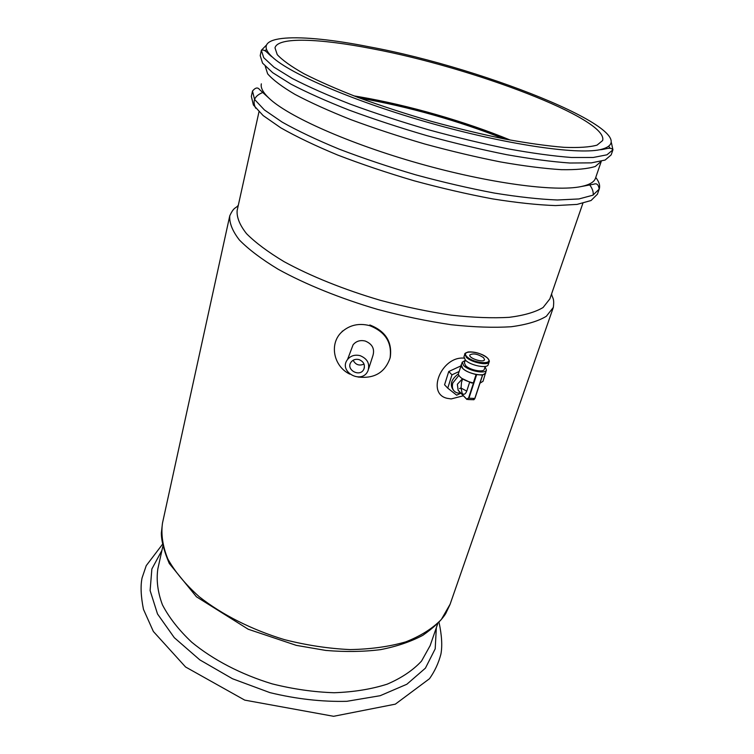 <?xml version="1.0" encoding="UTF-8"?>
<svg xmlns="http://www.w3.org/2000/svg" width="754" height="754" viewBox="0 0 754 754"><rect width="100%" height="100%" fill="white"/><g stroke="black" fill="none" stroke-linecap="round" stroke-linejoin="round"><path stroke-width="1.13" d="M483.616 357.698C477.706 353.909 473.116 353.004 469.836 354.974C468.357 358.207 483.776 363.174 484.53 359.705L483.616 357.698M489.167 361.797C489.704 361.307 489.11 360.016 487.376 357.914C481.42 353.522 474.973 351.543 468.046 351.977C465.378 353.061 464.313 353.73 464.86 353.975L463.946 356.84L465.378 360.092C470.383 365.492 487.452 368.876 488.224 364.653L489.167 361.797C488.404 365.992 471.325 362.589 466.302 357.207L464.86 353.975L466.01 352.759M465.312 360.035L464.389 362.9L465.567 365.596C469.667 370.054 483.625 372.815 484.275 369.309L485.227 366.435M465.19 360.412L462.221 362.222L461.307 365.068L462.72 368.357C467.687 373.805 484.709 377.16 485.51 372.881L486.443 370.035L485.105 366.812M462.221 362.222L463.644 365.492C468.62 370.93 485.661 374.295 486.443 370.035M462.579 379.045L461.467 382.485L461.071 388.084L466.754 391.109C465.52 394.172 464.002 394.973 462.202 393.531L461.071 388.084M469.563 382.457L466.754 391.109M461.608 364.135L458.281 374.097C459.695 377.924 464.709 380.874 473.333 382.947L471.504 382.966L461.825 378.395M479.949 383.192L483.022 381.298L485.821 371.929M473.333 382.947L476.076 374.54L482.494 375.115L485.774 372.966M461.033 364.983C461.401 368.904 466.415 372.09 476.076 374.54M459.563 388.612L461.052 387.858M458.781 375.464L452.805 382.985C451.533 388.14 453.06 391.467 457.395 392.966L460.817 393.136M462.362 378.876L457.376 384.267L458.121 390.195L466.641 399.064L468.554 398.065L476.208 374.672M466.632 399.149L458.121 390.195M458.281 373.965C450.986 379.498 449.441 385.011 453.654 390.506M458.913 371.618L451.976 374.832L447.744 388.14L456.67 395.171L460.882 393.202M447.744 388.14L444.558 384.785L448.753 371.524L460.713 365.992M451.976 374.832L448.753 371.524M464.002 358.122C441.392 356.114 426.076 393.908 447.273 398.338L451.184 398.923L463.361 395.784M364.031 364.078C359.234 366.105 355.596 364.823 353.126 360.252M349.771 374.125C333.343 366.208 328.951 343.334 342.052 331.732C349.79 324.974 358.979 322.929 369.601 325.624C385.388 331.779 392.203 342.608 390.054 358.084C384.964 372.58 374.276 378.885 357.971 377.009M351.157 349.913L353.089 344.795C356.18 341.11 360.242 339.856 365.275 341.053C372.335 344.003 374.879 348.876 372.9 355.662L368.631 368.8M369.837 324.974C385.596 331.129 392.4 341.93 390.252 357.396L390.054 358.084M359.017 359.592C363.692 361.581 365.304 364.795 363.833 369.234C360.016 377.688 345.473 369.743 350.996 362.212C352.976 359.677 355.643 358.81 359.017 359.592M360.12 355.662C367.415 358.706 370.044 363.72 368.018 370.685C362.184 384.964 337.896 371.703 347.547 359.488C350.742 355.7 354.927 354.427 360.12 355.662M372.269 48.746C471.9 67.37 609.175 118.953 602.606 140.574L597.055 145.117C589.835 147.153 578.855 147.888 564.115 147.332C547.319 145.965 527.649 143.213 505.095 139.085C481.316 134.193 456.585 128.237 430.902 121.215C405.341 113.741 381.175 105.862 358.395 97.577C337.057 89.283 318.904 81.328 303.947 73.713C291.167 66.484 282.26 60.113 277.246 54.627L275.003 47.87C277.604 36.71 319.724 38.445 372.269 48.746C471.9 67.37 609.175 118.953 602.606 140.574L597.055 145.117C589.835 147.153 578.855 147.888 564.115 147.332C547.319 145.965 527.649 143.213 505.095 139.085C481.316 134.193 456.585 128.237 430.902 121.215C405.341 113.741 381.175 105.862 358.395 97.577C337.057 89.283 318.904 81.328 303.947 73.713C291.167 66.484 282.26 60.113 277.246 54.627L275.003 47.87C277.604 36.71 319.724 38.445 372.269 48.746M359.988 96.898C408.574 105.23 465.501 121.573 510.269 140.074C465.501 121.573 408.574 105.23 359.988 96.898L353.984 95.899L359.988 96.898M369.121 46.805C487.847 68.454 656.696 136.86 599.826 149.735C575.839 154.693 505.859 144.476 430.355 123.09C354.832 101.743 290.036 73.826 272.392 57.087C247.595 34.166 299.498 32.922 369.121 46.805C487.847 68.454 656.696 136.86 599.826 149.735C575.839 154.693 505.859 144.476 430.355 123.09C354.832 101.743 290.036 73.826 272.392 57.087C247.595 34.166 299.498 32.922 369.121 46.805M601.277 161.299L595.34 166.436C587.809 168.849 576.452 169.933 561.278 169.669C544.02 168.566 523.832 166.003 500.722 161.978C476.377 157.143 451.071 151.158 424.794 144.005C398.659 136.342 373.946 128.199 350.667 119.566C328.857 110.895 310.299 102.506 295.002 94.41C281.93 86.691 272.807 79.82 267.642 73.817L265.267 66.324L267.642 73.817C272.807 79.82 281.93 86.691 295.002 94.41C310.299 102.506 328.857 110.895 350.667 119.566C373.946 128.199 398.659 136.342 424.794 144.005C451.071 151.158 476.377 157.143 500.722 161.978C523.832 166.003 544.02 168.566 561.278 169.669C576.452 169.933 587.809 168.849 595.34 166.436L601.277 161.299L595.434 178.378C594.133 182.091 589.43 184.805 581.334 186.521C555.679 192.063 489.308 183.382 418.97 163.458C348.612 143.571 287.679 116.229 268.914 98.114C262.976 92.431 260.45 87.671 261.346 83.845C260.45 87.671 262.976 92.431 268.914 98.114C287.679 116.229 348.612 143.571 418.97 163.458C489.308 183.382 555.679 192.063 581.334 186.521C589.43 184.805 594.133 182.091 595.434 178.378L601.287 161.299M597.422 194.202L591.042 200.526L577.055 204.409L555.491 205.578C537.555 204.947 516.603 202.713 492.635 198.896C467.405 194.174 441.222 188.132 414.069 180.772C387.094 172.817 361.637 164.24 337.707 155.051C315.332 145.758 296.369 136.691 280.818 127.85L263.165 115.588L253.382 104.976L251.346 96.399L253.382 104.976L263.165 115.588L280.818 127.85C296.369 136.691 315.332 145.758 337.707 155.051C361.637 164.24 387.094 172.817 414.069 180.772C441.222 188.132 467.405 194.174 492.635 198.896C516.603 202.713 537.555 204.947 555.491 205.578L577.055 204.409L591.042 200.526L597.422 194.202M549.873 298.876L543.097 307.509C535.283 312.175 523.973 315.455 509.157 317.34C492.466 318.301 473.192 317.575 451.326 315.153C428.404 311.751 404.757 306.793 380.365 300.309C344.041 289.64 310.394 276.068 284.07 261.657C268.028 252.024 255.521 242.703 246.549 233.693C239.753 225.078 236.615 217.378 237.133 210.583L258.99 111.809M358.027 97.436L359.074 97.615C409.526 106.597 458.507 120.48 506.028 139.264M359.658 98.048L359.686 98.048C409.271 106.87 457.48 120.489 504.313 138.934M430.157 645.603L421.514 661.107C412.956 670.325 401.533 678.006 387.245 684.142C371.468 689.184 353.767 692.049 334.126 692.737C313.777 692.078 293.118 689.118 272.137 683.859C241.11 674.434 213.062 659.807 191.714 642.191C178.83 630.052 169.075 617.611 162.449 604.868C157.737 592.258 156.201 580.26 157.84 568.902L162.836 546.339M487.32 357.905C480.166 350.978 459.752 349.724 466.943 356.727C474.134 363.833 494.897 364.955 487.32 357.905M482.56 375.115L474.803 398.442L482.494 375.115M474.869 398.432L474.492 399.13M476.585 374.823L468.931 398.216L474.803 398.442L472.852 399.705L468.036 399.526M468.554 398.065L466.98 399.488L466.641 399.064M611.4 142.695L612.936 149.801L606.951 154.815L593.162 157.482L571.636 157.501C553.625 156.135 532.494 153.26 508.253 148.887C482.692 143.694 456.095 137.313 428.461 129.763C400.968 121.714 374.992 113.213 350.535 104.259C327.632 95.296 308.188 86.682 292.194 78.425L273.956 67.163L263.73 57.69L261.355 50.311C265.219 48.774 268.113 54.363 272.392 57.087C268.113 54.363 265.219 48.774 261.355 50.311L260.215 55.598L262.543 63.11L272.722 72.714L290.884 84.099C306.831 92.422 326.228 101.093 349.064 110.093C373.466 119.075 399.375 127.586 426.802 135.626C454.379 143.156 480.939 149.49 506.462 154.636C530.665 158.943 551.777 161.733 569.779 163.015L591.315 162.873L605.123 160.055L611.155 154.9L605.123 160.055L591.315 162.873L569.779 163.015C551.777 161.733 530.665 158.943 506.462 154.636C480.939 149.49 454.379 143.156 426.802 135.626C399.375 127.586 373.466 119.075 349.064 110.093C326.228 101.093 306.831 92.422 290.884 84.099L272.722 72.714L262.543 63.11L260.215 55.598L261.355 50.311L263.73 57.69L273.956 67.163L292.194 78.425C308.188 86.682 327.632 95.296 350.535 104.259C374.992 113.213 400.968 121.714 428.461 129.763C456.095 137.313 482.692 143.694 508.253 148.887C532.494 153.26 553.625 156.135 571.636 157.501L593.162 157.482L606.951 154.815L612.936 149.801C610.363 146.436 604.953 149.678 599.826 149.735C604.953 149.678 610.363 146.436 612.936 149.801L611.155 154.9L612.936 149.801L611.4 142.695M261.374 50.264L266.369 45.155L261.374 50.264M608.817 146.427L610.033 148.255L608.817 146.427M264.692 50.584L266.624 49.689L264.692 50.584M595.745 177.454C599.185 181.855 600.335 185.748 599.194 189.131L592.889 195.201L578.931 198.952L557.366 199.989C539.421 199.273 518.45 196.964 494.454 193.081C469.186 188.302 442.947 182.223 415.737 174.843C388.706 166.879 363.192 158.312 339.196 149.151C316.765 139.895 297.745 130.885 282.137 122.101L264.418 109.952L254.588 99.471L252.505 91.036C255.352 87.615 257.67 87.087 259.47 89.472L268.914 98.114L259.47 89.472C257.67 87.087 255.352 87.615 252.505 91.036L251.346 96.399L252.505 91.036L254.588 99.471L264.418 109.952L282.137 122.101C297.745 130.885 316.765 139.895 339.196 149.151C363.192 158.312 388.706 166.879 415.737 174.843C442.947 182.223 469.186 188.302 494.454 193.081C518.45 196.964 539.421 199.273 557.366 199.989L578.931 198.952L592.889 195.201L599.194 189.131C598.535 184.721 596.81 183.052 594.001 184.136L581.334 186.521L594.001 184.136C596.81 183.052 598.535 184.721 599.194 189.131L597.385 194.315L599.194 189.131C600.335 185.748 599.185 181.855 595.745 177.454M589.128 184.136C592.314 188.189 593.643 191.846 593.115 195.088C593.643 191.846 592.314 188.189 589.128 184.136M255.7 108.218C252.006 100.81 254.663 95.456 263.683 92.158M450.129 604.19L441.354 619.468C432.551 628.506 420.704 635.971 405.803 641.861C389.318 646.64 370.732 649.213 350.073 649.59C328.621 648.6 306.793 645.292 284.588 639.684C251.723 629.741 221.921 614.642 199.179 596.687C185.437 584.359 174.994 571.796 167.85 558.987C162.713 546.348 160.913 534.398 162.478 523.144L229.763 215.814C234.136 206.407 235.587 208.849 238.311 205.229M162.478 523.144L161.347 533.078C161.347 540.882 163.986 550.995 169.264 563.445L196.445 596.791L248.217 629.241L296.313 645.367L325.785 650.429C345.2 652.05 363.466 651.786 380.591 649.637C396.736 646.461 410.817 641.682 422.853 635.302C433.927 627.516 441.533 620.297 445.689 613.633L450.015 604.51L553.351 307.378L546.348 316.265C538.243 321.204 526.518 324.691 511.174 326.746C493.879 327.839 473.917 327.17 451.269 324.738C427.527 321.261 403.032 316.171 377.773 309.451C340.158 298.396 305.332 284.277 278.141 269.244C261.572 259.188 248.669 249.451 239.423 240.036C232.439 231.026 229.216 222.948 229.763 215.814M436.33 627.733L435.199 648.845L425.407 668.167L406.849 684.255L380.167 695.706L346.821 701.314C321.949 701.917 296.313 699.024 269.923 692.624L232.486 678.741L199.801 659.873L174.297 637.677L157.52 613.973L150.112 590.561L151.865 568.959L161.95 550.363M473.748 399.827L474.945 398.395L482.635 375.068M458.196 390.412L466.632 399.186M342.052 331.732L342.316 331.081M363.833 369.234L364.371 367.65M347.547 359.488L353.089 344.795M589.562 183.938L590.278 184.796L589.562 183.938M553.351 307.378C554.567 297.001 552.041 298.386 551.626 293.796M582.861 203.326L549.807 299.055M439.045 622.408C441.844 635.49 442.447 646.103 440.883 654.246C438.555 663.086 434.756 671.239 429.497 678.713L395.341 704.151L333.598 716.3L244.73 700.117L185.559 666.979L153.364 631.475L143.467 609.345C140.885 596.386 140.414 585.924 142.063 577.95L146.238 565.641L162.421 544.379M437.669 623.86L430.044 645.924"/></g></svg>
